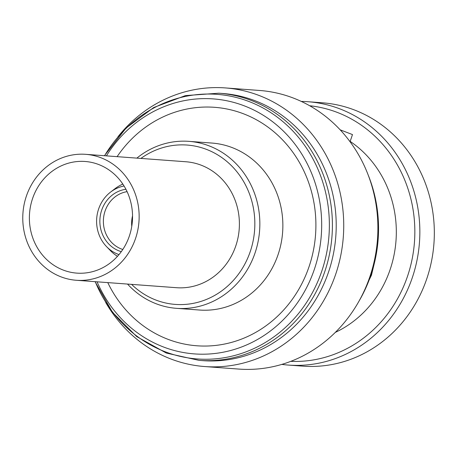 <?xml version="1.0" encoding="UTF-8"?>
<svg xmlns="http://www.w3.org/2000/svg" width="457" height="457" viewBox="0 0 457 457"><rect width="100%" height="100%" fill="white"/><g stroke="black" fill="none" stroke-linecap="round" stroke-linejoin="round"><path stroke-width="0.69" d="M118.986 254.606A35.4 32.613 94.2 0 1 106.572 246.637A35.4 32.613 94.2 0 1 99.466 206.764A35.4 32.613 94.2 0 1 110.623 192.054L115.038 188.672A40.187 37.017 94.2 0 1 122.842 184.085M110.623 192.054A35.4 32.613 94.2 0 1 124.07 186.005M121.294 251.653A31.87 29.357 94.2 0 1 102.437 208.169A31.87 29.357 94.2 0 1 125.915 189.267M122.802 249.471A29.659 27.323 94.2 0 1 105.778 209.163A29.659 27.323 94.2 0 1 127.092 191.649M131.759 226.358A29.659 27.323 94.2 0 1 132.541 215.824M27.877 192.123A63.152 58.17 94.2 0 1 85.63 154.323A63.152 58.17 94.2 0 1 134.044 242.473A63.152 58.17 94.2 0 1 76.29 280.272A63.152 58.17 94.2 0 1 27.877 192.123M76.29 280.272L176.539 287.704A63.152 58.17 -85.8 0 0 234.292 249.905A63.152 58.17 -85.8 0 0 185.879 161.755L85.63 154.323M117.266 256.566A55.971 51.561 94.2 0 1 116.821 255.903M128.011 239.611A55.971 51.561 94.2 0 1 76.822 273.12A55.971 51.561 94.2 0 1 33.909 194.985A55.971 51.561 94.2 0 1 85.099 161.475A55.971 51.561 94.2 0 1 128.011 239.611M222.673 93.485A133.952 123.396 94.2 0 1 325.373 280.472A133.952 123.396 94.2 0 1 202.868 360.653L199.052 360.373A133.952 123.396 94.2 0 0 321.562 280.192A133.952 123.396 94.2 0 0 218.857 93.199L222.673 93.485M106.407 155.86A127.846 117.769 94.2 0 1 261.341 114.107A127.846 117.769 94.2 0 1 311.331 277.382A127.846 117.769 94.2 0 1 204.679 354.181A127.846 117.769 94.2 0 1 97.067 281.815M117.118 156.654A119.563 110.137 94.2 0 1 261.381 122.682A119.563 110.137 94.2 0 1 306.224 274.211A119.563 110.137 94.2 0 1 208.678 345.966A119.563 110.137 94.2 0 1 107.783 282.609M290.755 361.356A128.211 118.106 -85.8 0 0 404.462 284.408A128.211 118.106 -85.8 0 0 309.703 105.75M301.317 101.425A132.039 121.631 94.2 0 1 307.927 101.722A132.039 121.631 94.2 0 1 409.164 286.042A132.039 121.631 94.2 0 1 288.407 365.074A132.039 121.631 94.2 0 1 281.826 364.395M288.407 365.074L302.888 366.148A132.039 121.631 -85.8 0 0 423.645 287.116A132.039 121.631 -85.8 0 0 322.408 102.796L307.927 101.722M117.969 136.74A139.693 128.685 94.2 0 1 225.324 87.921A139.693 128.685 94.2 0 1 332.428 282.929A139.693 128.685 94.2 0 1 204.673 366.543A139.693 128.685 94.2 0 1 105.681 302.431M225.324 87.921L259.485 90.457A139.693 128.685 94.2 0 1 366.588 285.459A139.693 128.685 94.2 0 1 238.828 369.079L204.673 366.543M368.365 175.465A133.952 123.396 94.2 0 1 367.702 283.614A133.952 123.396 94.2 0 1 359.059 301.049M374.66 261.987L371.455 275.2L369.067 280.17M340.185 129.834L352.478 134.575L350.171 141.407A108.12 99.597 94.2 0 1 387.57 276.394A108.12 99.597 94.2 0 1 335.295 332.405M350.171 141.407L349.811 141.379M131.582 284.374A79.895 73.594 -85.8 0 0 248.368 256.583A79.895 73.594 -85.8 0 0 229.043 163.389A79.895 73.594 -85.8 0 0 140.916 158.419M136.866 158.122A83.722 77.124 94.2 0 1 188.884 141.35A83.722 77.124 94.2 0 1 253.075 258.216A83.722 77.124 94.2 0 1 176.505 308.332A83.722 77.124 94.2 0 1 127.532 284.071M188.884 141.35L211.905 143.052A83.722 77.124 94.2 0 1 276.091 259.924A83.722 77.124 94.2 0 1 199.526 310.035L176.505 308.332M122.122 184.405A55.971 51.561 94.2 0 1 122.659 183.811M117.483 256.326A40.187 37.017 94.2 0 1 110.44 250.636L106.572 246.637M104.579 155.728A132.673 122.213 94.2 0 1 265.654 109.469A132.673 122.213 94.2 0 1 318.626 279.541A132.673 122.213 94.2 0 1 206.695 359.259A132.673 122.213 94.2 0 1 95.245 281.678M218.857 93.199L185.428 95.599L153.729 107.521L126.069 128.063L104.43 155.717M95.096 281.666L112.422 312.211L136.746 336.609L166.342 353.067L199.052 360.373"/></g></svg>
